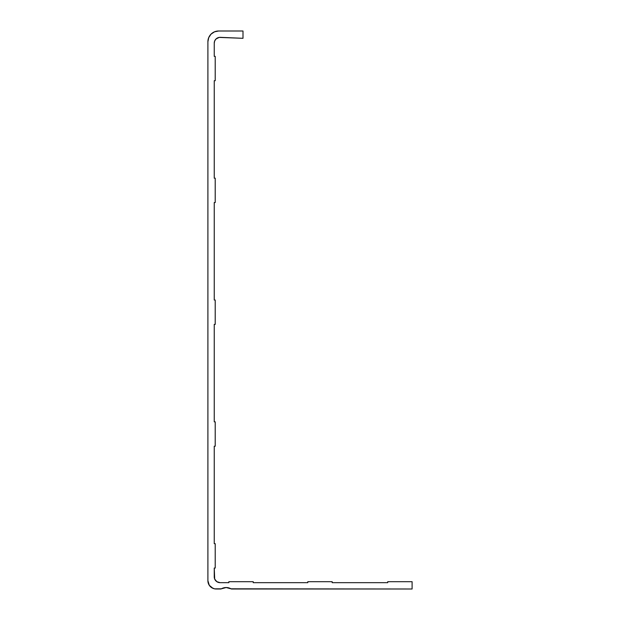 <?xml version="1.0" encoding="UTF-8"?>
<svg xmlns="http://www.w3.org/2000/svg" width="620" height="620" viewBox="0 0 620 620"><rect width="100%" height="100%" fill="white"/><g stroke="black" fill="none" stroke-linecap="round" stroke-linejoin="round"><path stroke-width="0.93" d="M214.574 588.837L216.186 589A8.285 8.285 0 0 1 207.901 580.715L207.901 41.718L207.901 580.715L209.297 585.319L211.583 587.605L214.574 588.837L221.363 588.806A9.75 9.75 0 0 1 230.989 588.806L412.099 589L412.099 581.692L387.733 581.692L387.733 582.668L332.173 582.668L332.173 581.692L307.807 581.692L307.807 582.668L253.224 582.668L253.224 581.692L228.858 581.692L228.858 582.668L220.085 582.668A5.851 5.851 0 0 1 214.241 576.817L214.241 568.044L215.21 568.044L215.21 543.678L214.241 543.678L214.241 446.214L215.21 446.214L215.21 421.84L214.241 421.84L214.241 324.376L215.21 324.376L215.21 300.01L214.241 300.01L214.241 202.538L215.21 202.538L215.21 178.173L214.241 178.173L214.241 80.709L215.21 80.709L215.21 56.343L214.241 56.343L214.241 43.183A5.851 5.851 0 0 1 220.34 37.34L242.994 38.308L242.994 31L218.628 31L214.52 31.814L211.04 34.139L208.723 37.618L207.901 41.718A10.718 10.718 0 0 1 218.628 31L214.52 31.814M230.989 588.806L226.176 587.535L221.363 588.806A1.465 1.465 0 0 1 220.642 589L226.176 587.535L230.989 588.806A1.465 1.465 0 0 0 231.71 589L412.099 589L412.099 581.692L387.733 581.692L387.733 582.668L332.173 582.668L332.173 581.692L307.807 581.692L307.807 582.668L253.224 582.668L253.224 581.692L228.858 581.692L228.858 582.668L220.085 582.668L216.837 581.676L214.683 579.057L214.241 568.044L215.21 568.044L215.21 543.678L214.241 543.678L214.241 446.214L215.21 446.214L215.21 421.84L214.241 421.84L214.241 324.376L215.21 324.376L215.21 300.01L214.241 300.01L214.241 202.538L215.21 202.538L215.21 178.173L214.241 178.173L214.241 80.709L215.21 80.709L215.21 56.343L214.241 56.343L214.241 43.183L214.706 40.889L216.039 38.959L219.162 37.409L242.994 38.308L242.994 31L218.628 31M216.186 589L220.642 589M208.064 582.335L209.297 585.319L213.017 588.372M220.085 582.668L218.945 582.552M216.837 581.676L215.954 580.956M214.683 579.057L214.241 576.817M216.969 38.239L219.162 37.409M211.04 34.139L209.707 35.766"/></g></svg>
